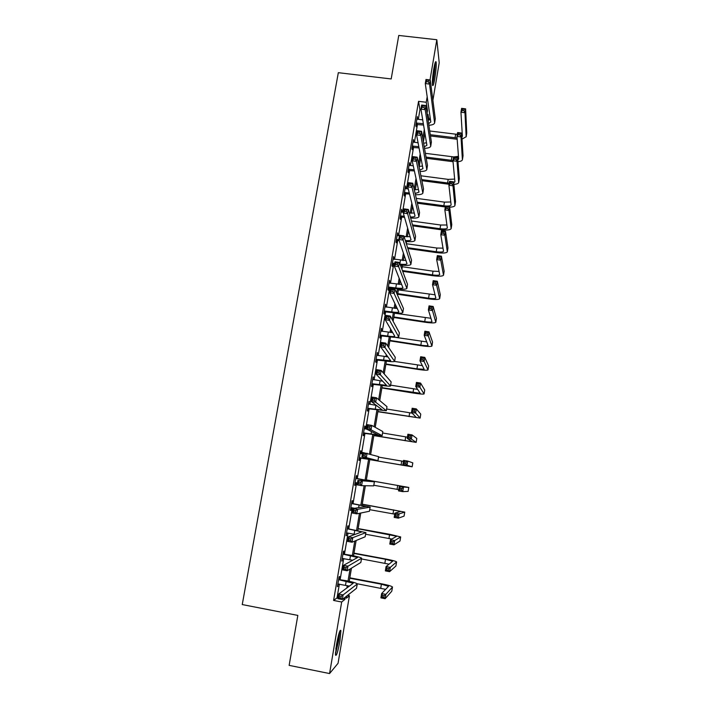 <?xml version="1.0" encoding="UTF-8"?>
<svg xmlns="http://www.w3.org/2000/svg" width="709" height="709" viewBox="0 0 709 709"><rect width="100%" height="100%" fill="white"/><g stroke="black" fill="none" stroke-linecap="round" stroke-linejoin="round"><path stroke-width="1.06" d="M336.483 644.676C338.556 633.731 340.036 629.043 340.914 630.62L339.939 640.98C337.892 651.863 336.403 656.561 335.499 655.063L336.483 644.676M433.766 69.003C434.847 62.977 435.636 60.655 436.132 62.055C436.469 65.228 436.044 70.625 434.856 78.238C433.784 84.282 432.986 86.604 432.49 85.204C432.144 82.076 432.57 76.678 433.766 69.003M347.543 595.392L349.431 595.755L338.051 663.305L329.57 673.55L289.139 665.37L297.833 615.412L242.248 604.564L338.326 72.681L391.191 78.947L398.759 35.45L436.824 39.731L439.217 62.755L432.889 100.341M430.088 116.976L429.592 119.892M418.319 119.325L419.95 109.691L418.549 101.334L333.602 600.452L337.041 597.873L339.381 584.083M340.152 579.537L343.723 558.524M344.468 554.101L348.039 533.124M348.766 528.817L352.329 507.866M353.038 503.682L356.592 482.749M357.283 478.699L360.828 457.819M361.51 453.804L365.02 433.102M365.72 429.007L369.194 408.517M369.903 404.36L373.351 384.083M374.068 379.847L377.472 359.782M378.207 355.484L381.575 335.623M382.319 331.254L385.661 311.606M386.414 307.165L389.711 287.721M390.482 283.219L393.752 263.978M394.523 259.405L397.758 240.36M398.547 235.725L401.746 216.883M402.544 212.186L405.708 193.539M406.523 188.771L409.651 170.32M410.476 165.489L413.577 147.233M414.411 142.341L417.477 124.279M422.715 119.865L417.379 119.209L417.335 116.577L415.837 125.404L416.086 126.725L416.484 124.341M413.453 142.217L413.427 139.576L411.92 148.456L412.177 149.696L412.585 147.304M413.285 165.853L409.536 165.365L409.492 162.707L407.976 171.631L408.251 172.792L408.668 170.382M405.557 188.638L405.539 185.962L404.015 194.948L404.307 196.021L404.715 193.601M403.439 212.301L401.595 212.053L401.569 209.35L400.027 218.39L400.337 219.382L400.753 216.945M397.581 235.583L397.563 232.88L396.021 241.964L396.34 242.868L396.756 240.422M393.557 259.255L393.539 256.534L391.988 265.671L392.325 266.495L392.751 264.032M401.693 284.451L389.525 283.077L389.498 280.33L387.938 289.52L388.293 290.256L388.709 287.774M385.439 307.015L385.43 304.258L383.861 313.502L384.225 314.149L384.65 311.659M392.759 332.654L381.362 331.112L381.336 328.329L379.758 337.617L380.148 338.175L380.573 335.676M387.974 356.902L377.25 355.333L377.223 352.533L375.628 361.874L376.036 362.352L376.461 359.826M373.094 379.687L373.085 376.878L371.481 386.281L371.906 386.662L372.331 384.127M368.928 404.192L368.919 401.365L367.315 410.821L367.749 411.105L368.184 408.561M364.745 428.785L365.179 426.224L364.727 425.994L363.114 435.503L363.566 435.698L364.001 433.137M360.544 453.485L360.987 450.906L360.518 450.764L358.896 460.327L359.366 460.433L359.8 457.854M356.326 478.318L356.769 475.73L356.281 475.686L354.651 485.302L355.138 485.31L355.581 482.723M352.081 503.301L352.524 500.696L352.018 500.749L350.379 510.427L350.884 510.338L351.327 507.733M347.809 528.435L348.252 525.812L347.738 525.954L346.081 535.694L347.038 532.946L355.067 534.409M343.511 553.711L343.962 551.07L343.422 551.318L341.756 561.111L342.722 558.346M339.186 579.138L339.638 576.488L339.088 576.825L337.413 586.68L338.379 583.906M329.57 673.55L341.676 602.003L344.928 599.38L345.301 597.173M333.602 600.452L341.676 602.003M418.549 101.334L426.242 102.264L427.181 96.743M430.017 79.957L436.824 39.731M427.048 113.156L427.483 110.613L426.242 102.264M346.843 588.027L347.25 585.599M348.022 581.025L350.051 569.035M351.416 560.97L351.575 560.004M352.329 555.564L354.775 541.082M356.6 530.243L359.463 513.307M360.854 505.083L364.125 485.709M365.082 480.055L368.609 459.157M369.495 453.911L372.792 434.404M374.095 426.694L376.949 409.793M378.659 399.654L381.079 385.324M381.796 381.07L381.921 380.352M383.197 372.783L385.191 360.996M385.918 356.671L386.272 354.571M387.708 346.081L389.276 336.802M390.021 332.415L390.606 328.958M392.192 319.546L393.335 312.758M394.089 308.291L394.904 303.487M396.641 293.18L397.377 288.838M398.148 284.309L399.176 278.176M401.072 266.983L401.391 265.06M402.171 260.46L403.43 253.024M406.177 236.753L407.648 228.014M410.156 213.17L411.849 203.155M414.18 189.356L416.023 178.446M418.496 163.797L420.171 153.888M422.786 138.397L424.292 129.472M346.763 596.012L346.391 598.201L349.431 595.755M428.874 120.043L428.041 114.388L427.616 116.905M424.886 133.07L423.397 141.906M420.809 157.247L419.249 166.455M416.706 181.575L415.314 189.782M412.576 206.035L411.362 213.241M408.419 230.655L407.374 236.824M406.585 241.547L406.257 243.453M404.245 255.408L403.377 260.549M402.588 265.193L401.906 269.234M400.036 280.321L399.344 284.406M398.573 288.98L397.527 295.174M395.808 305.375L395.294 308.406M394.541 312.899L393.123 321.274M391.554 330.589L391.226 332.539M390.482 336.961L388.692 347.534M387.274 355.945L387.132 356.813M386.396 361.165L384.234 373.971M382.284 385.501L379.749 400.567M378.154 409.979L375.229 427.332M373.998 434.599L370.683 454.265M369.823 459.361L366.296 480.268M365.374 485.727L362.069 505.304M360.766 513.032L357.823 530.483M356.131 540.515L353.543 555.812M351.46 568.175L349.245 581.283M348.474 585.882L348.287 586.972M419.95 109.691L421.057 109.824M426.65 110.515L427.483 110.613M337.041 597.873L337.963 598.05M342.979 599.008L344.928 599.38M417.122 117.871L417.574 117.924M413.223 140.79L413.684 140.843M409.306 163.832L409.767 163.894M405.362 187.008L405.823 187.07M401.4 210.316L401.861 210.378M397.412 233.757L397.882 233.819M393.406 257.323L393.876 257.394M389.374 281.03L389.844 281.101M385.324 304.87L385.793 304.941M381.247 328.852L381.717 328.923M377.144 352.967L377.622 353.038M373.023 377.215L373.492 377.294M368.875 401.613L369.354 401.693M364.71 426.144L365.179 426.224M360.509 450.827L360.987 450.906M354.66 485.231L355.138 485.31M350.406 510.25L350.884 510.338M346.125 535.419L346.604 535.508M341.818 560.739L342.305 560.828M337.493 586.21L337.971 586.299M416.245 123.02L423.344 123.712M417.379 119.209L416.936 118.961M423.565 125.032L415.997 124.465M428.103 120.149L430.46 119.591M428.635 123.667L430.806 122.001L425.285 83.565L425.976 79.479L430.239 79.984L435.291 118.766L434.67 122.746M428.635 80.188L426.933 79.993L426.65 81.632L428.36 81.827L428.635 80.188L430.239 79.984L429.548 84.07L434.626 123.02C434.147 124.305 432.233 125.05 428.874 125.271M428.36 81.827L429.548 84.07L425.285 83.565L426.65 81.632M416.75 122.887L416.998 124.217M426.933 79.993L425.976 79.479M457.172 139.256L430.478 135.968M425.258 135.313L424.523 135.215M429.734 130.988L457.305 134.364M430.292 134.719L457.083 137.98M461.701 133.912L462.233 133.673M461.896 137.121L462.383 136.252L460.947 112.226L461.586 108.362L465.618 108.849L466.752 133.088L466.159 136.864M464.182 109.106L462.56 108.911L462.312 110.462L463.925 110.657L464.182 109.106L465.618 108.849L464.98 112.722L466.159 136.722L462.02 139.141M463.925 110.657L464.98 112.722L460.947 112.226L462.312 110.462M462.56 108.911L461.586 108.362M432.366 84.052C433.695 80.064 435.326 67.346 435.042 63.101M434.777 64.076C435.158 67.47 433.562 79.895 432.348 83.05M432.561 78.584L433.855 68.489M339.336 632.331L338.468 640.98L335.463 653.016M335.836 648.983L338.237 636.186M335.437 654.106L338.68 640.75L339.7 631.32M412.328 146.054L418.806 146.683M413.019 141.977L418.08 142.81M419.046 147.933L412.097 147.419M423.627 143.253L426.481 142.757M424.257 146.86L426.898 145.256L420.942 109.142L421.642 105.029L425.905 105.552L431.382 142.004L430.771 145.992M424.292 105.818L422.582 105.606L422.307 107.254L424.017 107.467L424.292 105.818L425.905 105.552L425.214 109.665L430.726 146.249C430.221 147.507 428.147 148.199 424.505 148.314M424.017 107.467L425.214 109.665L420.942 109.142L422.307 107.254M412.842 145.921L413.099 147.171M422.582 105.606L421.642 105.029M408.393 169.221L414.136 169.77M409.536 165.365L409.084 165.117M414.393 170.94L408.171 170.506M419.028 166.455L422.475 166.057M419.772 170.151L422.963 168.636L416.573 134.887L417.282 130.748L421.554 131.28L427.465 165.383L426.853 169.371M419.923 131.608L418.213 131.387L417.929 133.044L419.648 133.265L419.923 131.608L421.554 131.28L420.854 135.419L426.809 169.611C426.26 170.851 424 171.463 420.029 171.454M419.648 133.265L420.854 135.419L416.573 134.887L417.929 133.044M408.898 169.088L409.173 170.257M418.213 131.387L417.282 130.748M453.033 161.696L426.233 158.275M425.373 153.33L453.592 156.893M426.029 157.097L452.998 160.509M453.982 156.911L458.457 156.326M457.846 159.968L458.652 158.967L456.959 136.429L457.606 132.539L461.648 133.044L463.039 155.803L462.436 159.578M460.194 133.345L458.572 133.141L458.315 134.701L459.937 134.905L460.194 133.345L461.648 133.044L461.01 136.934L462.401 159.8C462.064 160.792 460.584 161.422 457.987 161.705M459.937 134.905L461.01 136.934L456.959 136.429L458.315 134.701M458.572 133.141L457.606 132.539M449.081 184.26L421.882 180.689M420.898 175.788L448.194 179.377L454.655 179.093M421.66 179.599L449.258 183.179M453.725 182.869L454.903 181.805L452.954 160.775L453.592 156.857L457.651 157.38L459.299 178.633L458.705 182.426M456.179 157.735L454.558 157.522L454.301 159.091L455.922 159.303L456.179 157.735L457.651 157.38L457.004 161.289L458.67 182.63C458.306 183.596 456.711 184.18 453.866 184.375M455.922 159.303L457.004 161.289L452.954 160.775L454.301 159.091M454.558 157.522L453.592 156.857M404.431 192.511L409.288 192.972M405.131 188.39L408.295 189.011M409.563 194.053L404.227 193.717M414.269 189.737L418.425 189.48M415.155 193.53L419.001 192.148L412.177 160.783L412.886 156.627L417.176 157.176L423.521 188.886L422.901 192.883M415.527 157.558L413.808 157.336L413.524 159.002L415.244 159.224L415.527 157.558L417.176 157.176L416.467 161.342L422.865 193.105C422.272 194.319 419.79 194.851 415.421 194.7M415.244 159.224L416.467 161.342L412.177 160.783L413.524 159.002M404.945 192.387L405.229 193.468M413.808 157.336L412.886 156.627M400.443 215.944L404.227 216.263M401.595 212.053L401.152 211.796M404.52 217.264L400.257 217.06M409.306 213.09L414.331 213.037M410.36 216.998C413.108 217.096 414.659 216.786 415.022 216.077L407.755 186.857L408.464 182.665L412.762 183.232L419.551 212.532L418.939 216.529M411.105 183.666L409.385 183.445L409.102 185.12L410.821 185.35L411.105 183.666L412.762 183.232L412.053 187.424L418.904 216.741C418.239 217.92 415.483 218.354 410.635 218.035M410.821 185.35L412.053 187.424L407.755 186.857L409.102 185.12M400.957 215.82L401.267 216.821M409.385 183.445L408.464 182.665M396.437 239.5L398.875 239.651M397.146 235.335L399.442 235.849M404.068 236.496L410.183 236.717M399.185 240.564L396.26 240.537M405.335 240.519C408.676 240.794 410.573 240.564 411.016 239.837L403.306 213.09L404.015 208.871L408.331 209.456L415.563 236.31L414.951 240.316M406.656 209.953L404.928 209.713L404.644 211.406L406.372 211.637L406.656 209.953L408.331 209.456L407.613 213.675L414.916 240.502C414.145 241.654 411.052 241.973 405.628 241.45M406.372 211.637L407.613 213.675L403.306 213.09L404.644 211.406M396.951 239.376L397.27 240.298M404.928 209.713L404.015 208.871M445.341 206.966L417.397 203.217M416.263 198.343L444.437 202.136L450.818 201.994M417.158 202.189L445.5 205.973M445.996 206C449.01 206.124 450.72 205.787 451.119 204.981L448.912 185.262L449.568 181.327L453.627 181.858L455.541 201.595L454.939 205.397M452.147 182.266L450.525 182.045L450.259 183.622L451.89 183.844L452.147 182.266L453.627 181.858L452.98 185.793L454.912 205.592C454.531 206.532 452.776 207.055 449.657 207.161M451.89 183.844L452.98 185.793L448.912 185.262L450.259 183.622M450.525 182.045L449.568 181.327M412.487 224.895L440.05 228.706C444.242 229.202 446.67 228.989 447.335 228.068L444.853 209.891L445.509 205.938L449.577 206.487L448.93 210.449L451.137 228.67C450.135 230.062 446.493 230.381 440.209 229.636L412.744 225.834M411.442 220.995L440.661 225.019L446.954 225.01M448.088 206.939L446.457 206.718L446.2 208.304L447.831 208.526L448.088 206.939L449.577 206.487L451.766 224.682L451.163 228.502M447.831 208.526L448.93 210.449L444.853 209.891L446.2 208.304M446.457 206.718L445.509 205.938M407.595 247.689L436.248 251.739C440.449 252.253 442.877 252.103 443.524 251.27L440.776 234.679L441.432 230.691L445.509 231.258L444.853 235.246L447.335 251.89C446.36 253.14 442.717 253.37 436.425 252.59L407.87 248.549M406.354 243.736L436.859 248.035L443.036 248.15M444.011 231.763L442.372 231.542L442.115 233.137L443.745 233.358L444.011 231.763L445.509 231.258L447.964 247.902L447.361 251.73M443.745 233.358L444.853 235.246L440.776 234.679L442.115 233.137M442.372 231.542L441.432 230.691M402.402 270.554L432.428 274.906C436.638 275.447 439.057 275.349 439.695 274.605L436.664 259.609L437.329 255.603L441.415 256.179L440.759 260.194L443.515 275.234C442.558 276.342 438.924 276.483 432.614 275.668L402.694 271.343M402.331 266.752L433.039 271.184L439.084 271.414M439.899 256.738L438.259 256.507L437.994 258.111L439.642 258.342L439.899 256.738L441.415 256.179L444.144 271.246L443.542 275.092M439.642 258.342L440.759 260.194L436.664 259.609L437.994 258.111M438.259 256.507L437.329 255.603M397.793 293.641L428.591 298.197C432.809 298.764 435.22 298.719 435.84 298.081L432.534 284.69L433.199 280.658L437.293 281.251L436.638 285.284L439.669 298.711C438.738 299.668 435.113 299.73 428.785 298.879L397.678 294.279M398.423 289.91L435.06 294.793M435.769 281.863L434.13 281.624L433.864 283.237L435.503 283.485L435.769 281.863L437.293 281.251L440.298 294.731L439.695 298.578M435.503 283.485L436.638 285.284L432.534 284.69L433.864 283.237M434.13 281.624L433.199 280.658M393.858 316.95L424.726 321.62C428.945 322.205 431.364 322.223 431.967 321.682L428.378 309.922L429.042 305.871L433.155 306.483L432.49 310.533L435.805 322.311C434.901 323.136 431.276 323.109 424.939 322.223L393.761 317.508M394.488 313.201L430.966 318.297M431.613 307.139L429.964 306.9L429.698 308.521L431.347 308.769L431.613 307.139L433.155 306.483L436.434 318.341L435.831 322.205M431.347 308.769L432.49 310.533L428.378 309.922L429.698 308.521M429.964 306.9L429.042 305.871M389.897 340.391L420.836 345.177C425.072 345.788 427.483 345.868 428.068 345.416L424.195 335.304L424.859 331.227L428.98 331.856L428.316 335.942L431.923 346.054C431.037 346.728 427.412 346.612 421.066 345.691L389.817 340.861M395.454 337.387L426.756 341.906M427.43 332.574L425.781 332.317L425.506 333.957L427.164 334.205L427.43 332.574L428.98 331.856L432.552 342.084L431.941 345.965M427.164 334.205L428.316 335.942L424.195 335.304L425.506 333.957M425.781 332.317L424.859 331.227M385.918 363.965L416.927 368.857L424.15 369.283L419.985 360.846L420.659 356.742L424.788 357.389L424.115 361.493L428.014 369.93C427.146 370.461 423.53 370.249 417.167 369.292L385.856 364.346M394.594 361.439L422.369 365.622M423.22 358.16L421.571 357.903L421.297 359.543L422.954 359.8L423.22 358.16L424.788 357.389L428.644 365.968L428.032 369.859M422.954 359.8L424.115 361.493L419.985 360.846L421.297 359.543M421.571 357.903L420.659 356.742M381.921 387.672L420.215 393.291L415.749 386.538L416.431 382.417L420.57 383.073L419.888 387.203L424.088 393.947C423.238 394.319 419.631 394.018 413.258 393.034L381.867 387.965M390.65 385.164L417.654 389.401M418.992 383.897L417.326 383.631L417.06 385.288L418.718 385.554L418.992 383.897L420.57 383.073L424.709 389.985L424.097 393.885M418.718 385.554L419.888 387.203L415.749 386.538L417.06 385.288M417.326 383.631L416.431 382.417M377.897 411.512L416.254 417.433L411.486 412.39L412.177 408.242L416.325 408.916L415.642 413.072L420.136 418.088L377.862 411.716M386.644 409.004L412.239 413.179M414.73 409.802L413.063 409.527L412.789 411.193L414.455 411.468L414.73 409.802L416.325 408.916L420.756 414.136L420.145 418.053L420.756 414.136M414.455 411.468L415.642 413.072L411.486 412.39L412.789 411.193M413.063 409.527L412.177 408.242M373.856 435.486L412.266 441.716L407.205 438.401L407.888 434.227L412.053 434.918L411.362 439.101L416.156 442.381L373.829 435.601M382.621 432.995L407.409 437.134M410.449 435.858L408.774 435.583L408.499 437.258L410.174 437.533L410.449 435.858L412.053 434.918L416.786 438.428L416.165 442.354M410.174 437.533L411.362 439.101L407.205 438.401L408.499 437.258M408.774 435.583L407.888 434.227M401.374 465.042L369.779 459.627L408.26 466.132L402.889 464.572L403.581 460.371L407.755 461.08L412.806 462.88L412.159 466.806L401.374 465.042M378.571 457.11L403.421 461.355M406.133 462.082L404.458 461.789L404.183 463.482L405.858 463.766L406.133 462.082L407.755 461.08L407.063 465.29L412.142 466.797L412.789 462.862M405.858 463.766L407.063 465.29L402.889 464.572L404.183 463.482M404.458 461.789L403.581 460.371M401.799 488.457L400.115 488.164L399.841 489.866L401.516 490.158L401.799 488.457L403.43 487.411L402.739 491.638L398.547 490.912L399.247 486.675L408.765 487.438L366.358 479.896M366.349 479.94L404.874 486.746L399.247 486.675L400.115 488.164M373.847 485.266L398.759 489.627M401.516 490.158L402.739 491.638L408.118 491.39L408.792 487.429L408.118 491.39M398.547 490.912L399.841 489.866M397.43 515.009L395.746 514.707L395.471 516.409L397.146 516.71L397.43 515.009L399.078 513.892L398.378 518.155L394.186 517.402L394.886 513.148L399.078 513.892L404.75 512.111L362.264 504.17M362.237 504.303L400.824 511.428L394.886 513.148L395.746 514.707M369.752 509.682L394.718 514.149M397.146 516.71L398.378 518.155L404.068 516.125L404.742 512.137M394.186 517.402L395.471 516.409M393.034 541.711L391.35 541.41L391.067 543.129L392.759 543.431L393.034 541.711L394.7 540.55L394 544.831L389.79 544.069L390.499 539.779L394.7 540.55L400.682 536.943L389.941 534.347L358.142 528.577M358.107 528.808L396.748 536.252L390.499 539.779L391.35 541.41M365.631 534.24L391.82 539.044M392.759 543.431L394 544.831L400 541.002L400.674 536.988M389.79 544.069L391.067 543.129M388.621 568.591L386.928 568.281L386.644 570.009L388.337 570.32L388.621 568.591L390.296 567.368L389.587 571.676L385.368 570.887L386.077 566.58L390.296 567.368L396.597 561.918C395.914 561.227 392.334 560.261 385.873 559.02L353.995 553.126M353.942 553.454L385.51 559.286L392.653 561.218L386.077 566.58L386.928 568.281M361.493 558.94L389.055 564.169M388.337 570.32L389.587 571.676L395.897 566.03L396.588 561.98M385.368 570.887L386.644 570.009M384.172 595.64L382.479 595.312L382.186 597.058L383.888 597.377L384.172 595.64L385.864 594.346L385.147 598.688L380.919 597.882L381.637 593.548L385.864 594.346L392.485 587.034C391.82 586.183 388.257 585.12 381.779 583.835L349.829 577.817M349.759 578.234L381.398 584.198L388.532 586.325L381.637 593.548L382.479 595.312M357.141 583.746L385.669 589.356M383.888 597.377L385.147 598.688L391.785 591.2L392.476 587.114M380.919 597.882L382.186 597.058M392.414 263.199L394.771 263.34M393.123 259.007L405.982 260.522M394.647 264.103L392.245 264.147M399.991 264.094C404.059 264.599 406.399 264.475 407.001 263.739L398.821 239.491L399.539 235.246L403.864 235.849L411.548 260.23L410.936 264.235M402.171 236.398L400.443 236.159L400.151 237.861L401.888 238.1L402.171 236.398L403.864 235.849L403.146 240.094L410.91 264.404C409.988 265.521 406.452 265.698 400.301 264.918M401.888 238.1L403.146 240.094L398.821 239.491L400.151 237.861M392.928 263.074L393.265 263.908M400.443 236.159L399.539 235.246M388.355 287.03L395.782 287.925C399.956 288.483 402.34 288.43 402.951 287.774L394.31 266.061L395.037 261.789L399.371 262.41L407.515 284.282L406.895 288.297M389.525 283.077L389.073 282.811M397.669 263.021L395.932 262.764L395.64 264.484L397.377 264.732L397.669 263.021L399.371 262.41L398.644 266.681L406.877 288.439C405.947 289.423 402.358 289.502 396.109 288.669L388.213 287.889M397.377 264.732L398.644 266.681L394.31 266.061L395.64 264.484M388.878 286.906L389.232 287.65M395.932 262.764L395.037 261.789M384.287 310.994L391.722 311.916C395.906 312.501 398.29 312.509 398.883 311.951L389.773 292.799L390.499 288.501L394.842 289.139L403.456 308.468L402.836 312.492M385.005 306.758L397.306 308.504M393.132 289.804L391.386 289.547L391.093 291.275L392.839 291.532L393.132 289.804L394.842 289.139L394.115 293.437L402.818 312.616C401.914 313.458 398.334 313.44 392.068 312.572L384.154 311.774M392.839 291.532L394.115 293.437L389.773 292.799L391.093 291.275M384.801 310.879L385.173 311.535M391.386 289.547L390.499 288.501M380.184 335.1L387.646 336.048C391.829 336.651 394.213 336.722 394.798 336.261L385.209 319.706L385.935 315.381L390.296 316.046L399.371 332.805L398.75 336.828M381.362 331.112L380.91 330.837M388.559 316.772L386.813 316.506L386.52 318.235L388.266 318.501L388.559 316.772L390.296 316.046L389.56 320.371L398.733 336.935C397.855 337.626 394.275 337.519 388 336.615L380.068 335.791M388.266 318.501L389.56 320.371L385.209 319.706L386.52 318.235M380.706 334.985L381.087 335.552M386.813 316.506L385.935 315.381M376.062 359.348L390.677 360.721L380.609 346.79L381.345 342.438L385.714 343.121L395.267 357.283L394.647 361.306M377.25 355.333L376.789 355.058M383.959 343.909L382.213 343.635L381.921 345.38L383.666 345.655L383.959 343.909L385.714 343.121L384.978 347.472L394.629 361.395C393.779 361.936 390.207 361.741 383.915 360.801L375.965 359.942M383.666 345.655L384.978 347.472L380.609 346.79L381.921 345.38M376.585 359.224L376.984 359.711M382.213 343.635L381.345 342.438M371.915 383.729L386.538 385.315L375.983 374.051L376.727 369.673L381.105 370.373L391.138 381.894L390.517 385.926M372.65 379.421L382.718 381.194M379.333 371.224L377.578 370.94L377.285 372.695L379.04 372.978L379.333 371.224L381.105 370.373L380.361 374.751L390.508 385.997C389.675 386.387 386.104 386.095 379.802 385.12L371.835 384.243M379.04 372.978L380.361 374.751L375.983 374.051L377.285 372.695M377.578 370.94L376.727 369.673M367.749 408.26L382.381 410.059L371.321 401.489L372.074 397.084L376.461 397.802L386.981 406.665L386.361 410.697M368.485 403.917L376.426 405.424M374.68 398.706L372.916 398.423L372.624 400.195L374.379 400.479L374.68 398.706L376.461 397.802L375.717 402.207L386.352 410.741L367.679 408.676M374.379 400.479L375.717 402.207L371.321 401.489L372.624 400.195M372.916 398.423L372.074 397.084M363.549 432.924L378.189 434.954L366.633 429.113L367.386 424.673L371.791 425.409L382.807 431.568L382.178 435.61M364.293 428.564L366.792 429.184M369.992 426.384L368.228 426.082L367.927 427.864L369.69 428.165L369.992 426.384L371.791 425.409L371.037 429.849L382.178 435.636L363.495 433.252M364.302 428.511L364.869 428.865M369.69 428.165L371.037 429.849L366.633 429.113L367.927 427.864M364.08 432.809L364.532 433.022M368.228 426.082L367.386 424.673M359.33 457.739L373.98 459.981L361.918 456.906L362.68 452.439L378.65 456.649L377.977 460.664L359.295 457.97M360.083 453.352L362.414 453.955M360.101 453.202L360.89 453.698M365.277 454.23L363.504 453.928L363.203 455.719L364.975 456.02L365.277 454.23L367.085 453.193L366.331 457.659L377.977 460.673M364.975 456.02L366.331 457.659L361.918 456.906L363.203 455.719M359.862 457.624L360.332 457.739M363.504 453.928L362.68 452.439M355.094 482.696L357.504 482.909M356.299 478.575L370.426 481.119L357.93 480.392L374.432 481.819L355.838 478.283M355.945 482.643L355.067 482.829M355.883 478.043L356.787 478.61M360.526 482.271L362.352 481.163L361.59 485.665L357.168 484.885L357.93 480.392L358.754 481.96L358.444 483.76L360.216 484.07L360.526 482.271L358.754 481.96M360.216 484.07L361.59 485.665L373.687 485.878L374.432 481.828M357.168 484.885L358.444 483.76M351.442 507.706L354.677 508.282M352.036 503.656L366.163 506.43L353.153 508.521L357.593 509.319L370.187 507.13L351.575 503.363M351.637 503.018L352.541 503.594M355.75 510.489L357.593 509.319L356.822 513.848L352.391 513.05L353.153 508.521L353.968 510.17L353.658 511.987L355.439 512.306L355.75 510.489L353.968 510.17M355.439 512.306L356.822 513.848L369.433 511.251L370.178 507.157M352.391 513.05L353.658 511.987M346.533 533.062L347.064 532.946M347.747 528.887L361.882 531.892L348.349 536.846L352.798 537.661L365.915 532.592L347.286 528.586M347.366 528.152L348.27 528.728M350.937 538.893L352.798 537.661L352.027 542.217L347.578 541.401L348.349 536.846L349.147 538.565L348.837 540.4L350.627 540.719L350.937 538.893L349.147 538.565M350.627 540.719L352.027 542.217L365.153 536.784L365.906 532.645M347.578 541.401L348.837 540.4M342.208 558.462L352.71 560.252M343.44 554.261L357.575 557.496L343.511 565.357L347.968 566.19L361.617 558.205C360.943 557.504 357.416 556.547 351.026 555.315L342.97 553.968M343.067 553.428L343.971 554.013M346.089 567.492L347.968 566.19L347.188 570.772L342.731 569.939L343.511 565.357L344.299 567.156L343.989 568.999L345.779 569.327L346.089 567.492L344.299 567.156M345.779 569.327L347.188 570.772L360.837 562.459L361.599 558.275M342.731 569.939L343.989 568.999M337.865 584.012L349.44 586.121M339.097 579.794L353.233 583.259L338.636 594.053L343.112 594.904L357.292 583.968C356.645 583.108 353.126 582.045 346.728 580.777L338.636 579.492M338.742 578.845L339.655 579.439M341.215 596.278L343.112 594.904L342.332 599.522L337.856 598.671L338.636 594.053L339.425 595.932L339.106 597.784L340.896 598.13L341.215 596.278L339.425 595.932M340.896 598.13L342.332 599.522L356.503 588.293L357.274 584.065M337.856 598.671L339.106 597.784M435.291 118.766L434.661 122.48M455.639 134.223L455.045 137.821M466.752 133.088L466.159 136.722M431.382 142.004L430.762 145.744M427.465 165.383L426.836 169.141M451.925 156.733L451.332 160.358M463.039 155.803L462.436 159.454M448.194 179.377L447.592 183.011M459.299 178.633L458.696 182.302M423.521 188.886L422.883 192.671M419.551 212.532L418.913 216.334M404.467 236.558L404.334 237.355M415.563 236.31L414.925 240.129M444.437 202.136L443.834 205.796M455.541 201.595L454.939 205.282M440.661 225.019L440.05 228.706M451.766 224.682L451.154 228.395M436.859 248.035L436.248 251.739M447.964 247.902L447.352 251.633M433.039 271.184L432.428 274.906M444.144 271.246L443.533 275.003M429.202 294.457L428.591 298.197M440.298 294.731L439.686 298.507M425.347 317.854L424.726 321.62M436.434 318.341L435.813 322.134M421.456 341.392L420.836 345.177M432.552 342.084L431.923 345.903M417.557 365.055L416.927 368.857M428.644 365.968L428.014 369.806M413.631 388.851L413.001 392.68M424.709 389.985L424.079 393.849M409.678 412.789L409.049 416.635M405.708 436.859L405.069 440.732M416.786 438.428L416.148 442.336M401.711 461.072L401.072 464.962M397.696 485.417L397.049 489.325M393.655 509.895L393.008 513.83M404.715 512.155L404.068 516.125M389.596 534.524L388.94 538.486M400.647 537.005L400 541.002M385.51 559.286L384.854 563.274M396.561 562.007L395.897 566.03M381.398 584.198L380.742 588.204M392.44 587.158L391.785 591.2M400.461 260.256L399.867 263.757M411.548 260.23L410.91 264.067M396.428 284.087L395.782 287.925M407.515 284.282L406.869 288.146M392.378 308.06L391.722 311.916M403.456 308.468L402.801 312.359M388.302 332.175L387.646 336.048M399.371 332.805L398.715 336.722M384.198 356.423L383.542 360.323M395.267 357.283L394.603 361.218M380.077 380.813L379.412 384.73M391.138 381.894L390.473 385.856M375.93 405.344L375.256 409.288M386.981 406.665L386.316 410.644M371.498 431.551L371.082 433.988M382.807 431.568L382.133 435.574M366.987 458.2L366.881 458.829M378.597 456.623L377.924 460.655M363.336 479.798L363.185 480.702M374.37 481.828L373.687 485.878M359.091 504.914L358.621 507.653M370.116 507.174L369.433 511.251M354.819 530.172L354.128 534.231M365.835 532.681L365.153 536.784M350.521 555.572L349.829 559.658M361.537 558.337L360.837 562.459M346.196 581.132L345.505 585.244M357.203 584.145L356.503 588.293M436.132 62.055L435.468 61.984"/></g></svg>
